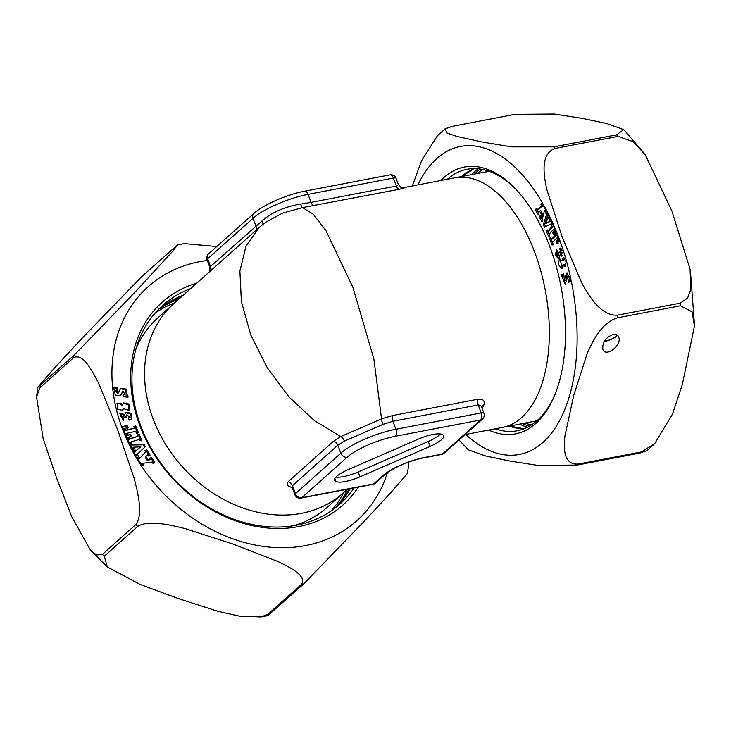 <?xml version="1.0" encoding="UTF-8"?>
<svg xmlns="http://www.w3.org/2000/svg" width="731" height="731" viewBox="0 0 731 731"><rect width="100%" height="100%" fill="white"/><g stroke="black" fill="none" stroke-linecap="round" stroke-linejoin="round"><path stroke-width="1.1" d="M538.921 213.388L538.071 214.868L535.375 210.035L536.234 208.554L536.919 209.788L541.872 206.051L541.031 204.534L541.845 203.117L546.011 210.61L545.198 212.027L544.449 210.683L542.247 219.382L542.813 220.396L541.963 221.877L539.195 216.888L540.045 215.407L540.712 216.614L541.36 214.284L539.542 211.031L538.226 212.145L538.921 213.388M552.499 223.796L551.603 225.038L551.055 223.924L544.485 227.25L543.27 224.746L546.532 214.558L545.956 213.379L546.861 212.127L549.41 217.39L548.506 218.633L547.976 217.546L545.819 223.54L549.758 221.237L549.136 219.949L550.041 218.697L552.499 223.796M552.855 224.773L551.521 225.029L552.481 223.924L554.957 229.598L553.988 230.713L553.413 229.379L549.182 234.267L549.758 235.601L548.743 236.762L546.276 231.087L547.291 229.918L547.866 231.243L552.097 226.354L551.521 225.029L552.837 224.737M556.903 238.004L552.435 242.317L553.12 244.09L552.06 245.113L549.447 238.443L550.516 237.411L551.211 239.192L555.679 234.879L554.975 233.088L553.44 234.56L552.636 232.495L555.185 230.037L559.434 240.91L556.885 243.368L556.072 241.294L557.607 239.814L556.903 238.004L558.21 237.758M440.83 180.511A135.829 72.442 79.2 0 1 443.936 177.523A135.829 72.442 79.2 0 1 514.944 188.333A135.829 72.442 79.2 0 1 554.601 395.407A135.829 72.442 79.2 0 1 488.628 430.056M560.047 254.863L558.511 258.975L555.286 254.772L556.711 249.774L557.881 255.868L558.667 252.56L559.772 251.811L561.125 253.474L559.644 248.467L560.33 248.165L561.856 256.261L560.047 254.863L561.399 254.607L562.532 255.896M561.828 260.866L563.199 257.54L566.196 261.808L564.926 266.495L562.961 264.896L561.381 268.688L558.109 264.074L559.562 259.048L561.828 260.866L563.172 260.611L563.875 257.623M568.069 280.037L567.74 276.163L565.2 284.039L561.07 274.692L563.738 273.915L564.433 280.64L565.319 276.163L566.909 272.827L569.906 279.507L570.372 279.37L570.865 281.636L568.554 282.303L568.069 280.037L569.412 279.781L569.906 282.047M654.665 443.662L672.493 414.102L682.388 384.287L694.441 326.09L692.156 311.945L680.506 305.75L617.631 317.793C601.366 322.773 592.475 341.368 586.956 354.124L573.689 395.526L564.908 436.087C563.793 448.158 563.089 465.026 578.312 464.03L641.188 451.986L654.665 443.662L647.045 450.579L640.009 453.037L577.134 465.071L537.696 465.373L509.982 461.06L485.786 456.016L468.37 449.839L458.958 440.007M616.608 134.851L623.717 129.588L606.383 123.429L582.178 118.385L554.4 114.054L514.953 114.356L452.069 126.399L445.042 128.848L447.043 133.051L456.665 136.386L482.186 142.015L511.554 146.876L553.732 146.885L616.608 134.851A186.506 99.48 79.2 0 1 617.978 136.405L555.103 148.448C540.227 153.684 543.654 174.855 546.779 189.393L562.048 236.661L581.757 282.87C589.204 296.576 601.056 316.02 617.439 315.18L680.314 303.146L687.579 298.084L690.749 289.33L690.082 269.364L671.917 211.067L645.281 154.853L633.311 141.723L617.978 136.405M412.366 185.966L421.568 160.656L437.412 135.765L445.042 128.848M495.207 428.795A133.124 71.008 -100.8 0 0 517.183 430.778A133.124 71.008 -100.8 0 0 555.076 394.237M515.821 189.247A133.124 71.008 -100.8 0 0 467.109 169.29A133.124 71.008 -100.8 0 0 447.418 179.25M613.154 334.423C615.941 333.976 617.796 334.871 618.737 337.092C622.236 345.123 605.588 357.952 602.856 349.327C602.225 342.419 605.661 337.457 613.154 334.423M604.281 341.359A9.037 2.321 159.5 0 0 616.251 336.269A9.037 2.321 159.5 0 0 617.192 335.063M549.447 238.443L550.799 238.178L553.404 244.858M551.211 239.192L552.554 238.936L557.022 234.624M555.679 234.879L556.985 234.633M554.975 233.088L556.282 232.833M552.636 232.495L553.979 232.239L554.792 234.304M555.478 230.786L553.979 232.239M556.072 241.294L557.424 241.038L558.237 243.112M558.959 239.558L557.424 241.038M557.607 239.814L558.913 239.567M560.147 252.752L560.165 254.836M560.074 255.009L557.881 255.868M558.667 252.56L559.955 252.314M559.644 248.467L560.988 248.202L561.719 250.459L562.843 250.587M563.309 252.305L561.125 253.474M556.976 250.578L556.556 254.141M556.684 254.744L559.178 258.664M552.654 224.316L552.042 224.435M549.721 235.638L547.665 230.786M546.276 231.087L547.629 230.822M547.866 231.243L549.209 230.987L553.44 226.098M552.097 226.354L553.431 226.098M553.413 229.379L554.747 229.123M550.507 219.656L551.11 220.972L545.819 223.54M547.976 217.546L549.383 217.418M547.327 213.086L547.875 214.302L544.622 224.49L545.829 226.985M551.055 223.924L552.481 223.823M543.27 224.746L544.622 224.49M546.532 214.558L547.875 214.302M545.956 213.379L547.309 213.114M549.758 221.237L551.11 220.972M549.136 219.949L550.48 219.693M562.961 264.896L564.305 264.64L565.602 266.148M560.229 259.112L562.048 268.368M535.375 210.035L536.728 209.77L538.829 213.553M536.919 209.788L538.263 209.523L543.224 205.795L541.872 206.051M541.031 204.534L542.375 204.278L543.224 205.795M544.449 210.683L545.956 210.711M539.195 216.888L540.538 216.632L542.722 220.561M540.712 216.614L542.064 216.358L542.704 214.028L541.36 214.284M539.542 211.031L540.894 210.775L542.704 214.028M561.07 274.692L562.413 274.436L562.907 276.665M563.765 274.043L562.413 274.436M565.319 276.163L566.662 275.907L565.776 280.384L564.433 280.64M567.612 272.864L566.662 275.907M569.906 279.507L570.381 279.416M562.048 276.784L563.327 276.903M563.363 279.489L565.858 283.765M567.74 276.163L569.878 276.464M569.924 279.416L569.412 279.781M604.172 341.551A9.585 2.467 159.5 0 0 617.503 335.301M537.322 420.426A127.039 67.764 79.2 0 1 532.808 421.595L502.572 427.388A127.039 67.764 79.2 0 0 534.809 252.542A127.039 67.764 79.2 0 0 454.783 177.843L402.662 187.821M454.783 177.843L485.018 172.05A127.039 67.764 79.2 0 1 489.642 171.474M292.309 487.833L288.005 485.75L287.082 484.032L288.133 481.72L333.519 441.241L340.756 436.599L314.348 420.535L289.129 397.079L267.263 367.748L250.715 334.835L241.376 301.501L239.896 270.963L246.109 245.79L259.158 227.515L265.371 222.471M402.47 187.894C405.541 187.629 404.535 188.077 399.464 189.238L302.57 207.604L313.261 214.274L325.862 230.475L352.918 287.384L373.852 358.82L381.555 418.863L392.629 415.537L477.964 399.199C483.301 398.77 485.238 400.798 483.748 405.276L482.158 408.556M339.083 504.162A135.153 108.91 48.3 0 0 347.453 489.222L326.995 507.478A127.039 102.377 -131.7 0 1 293.643 525.699M135.966 348.906A127.039 102.377 -131.7 0 1 157.869 317.857L259.213 227.469M430.102 446.367L360.054 476.822A20.541 5.281 -20.5 0 1 335.913 481.437L335.319 481.08A20.541 5.281 -20.5 0 1 334.57 480.24A20.541 5.281 -20.5 0 1 348.157 469.631L418.214 439.176A20.541 5.281 -20.5 0 1 442.346 434.552L442.94 434.918A20.541 5.281 -20.5 0 1 443.699 435.758A20.541 5.281 -20.5 0 1 430.102 446.367L428.275 441.469A20.541 5.281 159.5 0 0 440.528 433.986M208.737 272.581C208.774 271.484 210.382 273.357 209.779 267.098L262.018 220.917C272.124 212.218 285.017 206.608 300.706 204.104A5.409 1.471 -99.2 0 0 302.57 207.604L282.513 213.132L265.38 222.471M344.365 441.159A5.409 3.582 64.9 0 0 340.756 436.599L381.555 418.863A5.409 1.782 67.8 0 0 383.044 424.345L344.365 441.159L337.85 445.197L292.455 485.676L292.053 487.093L294.876 494.704A5.409 1.389 -20.5 0 1 295.443 493.672L340.838 453.193L337.85 445.197A5.409 4.359 48.3 0 0 333.519 441.241M399.464 189.238A5.409 2.887 -100.8 0 1 396.376 186.039L398.404 184.678L396.065 178.282A5.409 1.389 159.5 0 0 393.388 178.044L308.053 194.382L311.05 202.377L396.376 186.039L393.388 178.044A5.409 2.887 79.2 0 0 389.979 174.864L304.653 191.202A5.409 2.887 79.2 0 1 308.053 194.382A43.248 11.12 159.5 0 0 253.017 218.313L207.631 258.792L210.619 266.788A5.409 4.359 -131.7 0 1 210.153 271.228M392.629 415.537A5.409 2.887 79.2 0 0 392.885 421.266L395.873 429.261L481.208 412.924A5.409 1.389 -20.5 0 1 483.885 413.161L481.51 406.829L480.696 405.641L478.476 404.892L392.885 421.266L383.044 424.345M300.706 204.104L311.05 202.377A5.409 2.887 -100.8 0 0 314.129 205.585M481.491 406.674A5.409 3.664 -155.3 0 1 483.748 405.276M335.904 477.124A20.541 5.281 159.5 0 0 358.227 471.924L428.275 441.469M525.059 423.085A132.987 70.934 -100.8 0 0 531.583 424.866M482.67 169.473A132.987 70.934 -100.8 0 0 477.27 173.539M174.682 302.862A132.987 107.165 48.3 0 0 154.926 313.297M331.189 510.923A132.987 107.165 48.3 0 0 343.798 492.484M358.291 487.138A135.829 109.458 -131.7 0 1 164.448 468.882A135.829 109.458 -131.7 0 1 196.877 283.061M124.846 414.468L125.613 412.229L131.406 413.317L131.9 419.201L129.131 420.133L128.437 417.794L130.118 417.191L126.792 414.879L126.573 416.981L124.553 417.173L121.227 415.537L123.292 417.867L123.941 420.078L119.656 413.216L124.846 414.468L124.133 415.107L119.327 413.572M123.384 408.647L122.598 410.383L117.481 409.132L117.252 403.21L120.99 403.119L122.497 404.773L123.393 402.818L129.076 404.06L129.36 410.456L123.384 408.647L122.205 410.658M149.691 458.191L151.472 457.268L154.734 462.458L152.953 463.372L152.121 462.056L142.974 463.253L143.998 464.879L142.298 465.757L137.236 457.725L138.936 456.848L139.84 458.282L145.633 451.758L144.948 450.671L146.73 449.748L150.102 455.102L148.32 456.016L147.507 454.728L145.862 456.446L148.064 459.945L150.522 459.516L149.691 458.191M117.755 389.851L116.348 390.244L118.258 393.04L120.688 388.28L126.426 389.111L126.929 395.023L127.788 395.096L128.044 397.189L123.429 396.787L123.164 394.685L125.047 394.256L122.854 391.076L120.35 395.864L115.142 395.032L114.566 389.568L113.762 389.495L113.497 387.375L117.499 387.722L117.755 389.851M131.516 443.214L132.137 444.384L143.87 444.174L145.259 446.787L137.346 454.161L137.995 455.386L136.185 456.089L133.27 450.598L135.08 449.903L135.674 451.036L140.736 446.796L133.627 447.189L134.349 448.532L132.539 449.236L129.707 443.918L130.639 443.553L129.771 443.818L127.075 437.997L128.948 437.44L129.579 438.801L137.812 436.325L137.181 434.972L139.137 434.378L141.832 440.19L139.877 440.784L139.246 439.432L131.013 441.899L131.644 443.251L130.831 443.918M125.915 430.066L134.394 428.183L133.682 426.401L135.71 425.954L138.387 432.67L136.368 433.117L135.655 431.327L127.176 433.218L127.898 435.027L130.803 434.378L131.635 436.462L126.792 437.54L122.415 426.584L127.258 425.515L128.099 427.598L125.184 428.247L125.915 430.066L125.202 430.705L124.471 428.887L125.184 428.247M104.277 556.236L107.338 566.954L140.105 584.425L178.519 598.634L218.395 611.427L239.695 616.178L261.022 616.937L267.975 614.223L301.419 584.389C307.587 576.147 289.832 567.137 277.195 561.207L232.531 543.891L185.455 528.705C170.259 524.812 148.366 519.732 137.72 526.402L104.277 556.236A186.506 150.294 -131.7 0 1 102.395 554.363L135.838 524.538C143.358 514.862 137.967 492.502 133.837 477.352L117.517 429.453L98.868 383.876C92.444 370.791 82.585 352.552 73.502 357.797L40.059 387.631L36.55 396.851L43.184 438.755L56.79 478.467L71.793 516.79L90.443 550.141L96.519 554.966L102.395 554.363M141.741 276.592L81.424 338.965L55.309 367.108L37.911 387.101L73.822 355.504L134.897 292.318L172.479 251.455L177.551 244.912L141.741 276.592M408.812 463.71L407.45 473.46L390.116 493.388L363.983 521.541L303.621 583.968L267.811 615.648L261.022 616.946M177.551 244.903L184.34 243.615L216.76 246.548M190.709 288.571A133.124 107.274 48.3 0 0 162.739 305.366A133.124 107.274 48.3 0 0 171.292 476.119A133.124 107.274 48.3 0 0 339.961 504.061A133.124 107.274 48.3 0 0 354.051 487.952M151.472 457.268L149.818 458.392M154.022 463.098L150.75 457.908M142.974 463.253L142.262 463.893L143.285 465.519M138.936 456.848L137.364 457.926M139.84 458.282L139.128 458.922L138.223 457.487M146.73 449.748L145.076 450.872M149.389 455.742L146.017 450.387M147.507 454.728L145.862 456.446M148.064 459.945L147.351 460.585L145.149 457.085M150.522 459.516L147.351 460.585M127.788 395.096L126.216 395.663L125.887 389.952L120.35 388.636M127.331 397.828L127.066 395.736M121.364 394.247L122.854 391.076M125.047 394.256L123.247 395.316M119.975 396.138L120.642 394.886M117.499 387.722L116.786 388.362L112.784 388.015M117.042 390.491L116.786 388.362M118.258 393.04L117.545 393.68L115.626 390.884L116.348 390.244M126.929 395.023L126.216 395.663M122.497 404.773L121.775 405.413L120.277 403.759L116.933 403.567M128.967 410.74L128.364 404.718L123.064 403.174M129.871 444.21L130.639 443.553M132.137 444.384L131.416 445.024L130.794 443.854M143.87 444.174L143.157 444.813L131.416 445.024M145.259 446.787L144.546 447.427L143.157 444.813M137.346 454.161L144.546 447.427M137.282 456.025L136.624 454.801M135.08 449.903L133.426 450.899M135.674 451.036L134.961 451.676L134.358 450.543M140.736 446.796L134.961 451.676M133.627 447.189L132.914 447.829L133.627 449.172M131.013 441.899L130.301 442.538L130.931 443.891M137.355 435.338L138.424 435.018L141.12 440.83M127.249 438.372L128.236 438.079L128.866 439.441L137.812 436.325M139.137 434.378L138.424 435.018M128.948 437.44L128.236 438.079M129.579 438.801L128.866 439.441M125.723 417.063L126.792 414.879M130.118 417.191L128.574 418.251M123.292 417.867L122.58 418.507L120.505 416.177L121.227 415.537M123.228 420.718L122.58 418.507M131.507 419.493L130.694 413.965L125.293 412.586M134.394 428.183L125.202 430.705M135.71 425.954L132.969 427.041M137.675 433.309L134.988 426.593M127.176 433.218L126.454 433.858L127.176 435.667L127.898 435.027M130.803 434.378L127.176 435.667M130.922 437.101L130.081 435.018M127.258 425.515L121.702 427.224M127.377 428.238L126.545 426.155M417.885 184.906A156.772 83.617 79.2 0 1 549.931 217.043A156.772 83.617 79.2 0 1 542.959 442.374A156.772 83.617 79.2 0 1 465.674 434.452M641.188 451.986A186.506 99.48 79.2 0 1 640.603 452.516A186.506 99.48 79.2 0 1 640.009 453.037M680.314 303.146A186.506 99.48 79.2 0 1 680.506 305.75M553.732 146.885A186.506 99.48 79.2 0 1 555.103 148.448M617.439 315.18A186.506 99.48 79.2 0 1 617.631 317.793M578.312 464.03A186.506 99.48 79.2 0 1 577.718 464.56A186.506 99.48 79.2 0 1 577.134 465.071M527.581 427.187A136.194 72.643 79.2 0 1 519.503 424.144M471.705 174.599A136.194 72.643 79.2 0 1 475.232 171.173A136.194 72.643 79.2 0 1 478.101 168.788M480.294 169.053A135.153 72.086 -100.8 0 0 476.84 171.876A135.153 72.086 -100.8 0 0 474.529 174.06M522.318 423.605A135.153 72.086 -100.8 0 0 529.527 426.127M461.444 176.564A133.124 71.008 79.2 0 1 474.255 168.614M524.072 428.777A133.124 71.008 79.2 0 1 509.233 426.109M564.076 266.312L565.419 266.057M343.077 493.123A127.039 102.377 -131.7 0 1 182.12 466.469A127.039 102.377 -131.7 0 1 173.951 303.511M294.876 494.704A5.409 5.409 0 0 0 300.953 498.122A5.409 2.887 79.2 0 0 301.766 497.701L373.623 483.94L383.181 475.424A32.438 8.343 -20.5 0 1 424.464 457.478L442.429 454.033L480.651 419.95L395.316 436.288A37.838 9.731 159.5 0 0 347.152 457.222L301.766 497.701A5.409 4.359 -131.7 0 1 295.443 493.672L292.455 485.676A5.409 4.359 48.3 0 0 288.133 481.72M424.464 457.478A5.409 2.887 -100.8 0 1 423.651 457.889L441.615 454.454A5.409 5.409 0 0 0 444.192 453.174L482.414 419.091A5.409 4.359 -131.7 0 1 480.651 419.95A5.409 2.887 79.2 0 0 481.208 412.924L478.22 404.928A5.409 2.887 79.2 0 1 477.964 399.199M255.539 230.749A5.409 4.359 -131.7 0 0 256.005 226.299L253.017 218.313A5.409 4.359 48.3 0 1 253.913 213.415C263.553 204.598 287.073 194.483 304.653 191.202M207.056 259.825A5.409 5.409 0 0 1 208.518 253.895A5.409 4.359 48.3 0 0 207.631 258.792A5.409 1.389 159.5 0 0 207.056 259.825L209.779 267.107M347.152 457.222A5.409 4.359 -131.7 0 1 340.838 453.193A43.248 11.12 -20.5 0 1 395.873 429.261A5.409 2.887 -100.8 0 1 395.316 436.288M262.018 220.917A5.409 3.271 -130.9 0 1 262.127 224.984M444.192 453.174A5.409 4.359 -131.7 0 1 442.429 454.033A5.409 2.887 -100.8 0 1 441.615 454.454M423.651 457.889C410.456 460.192 390.975 468.809 384.954 474.565A5.409 4.359 -131.7 0 1 383.181 475.424M300.953 498.122L372.81 484.361A5.409 2.887 79.2 0 0 373.623 483.94A5.409 4.359 48.3 0 0 375.396 483.081L384.954 474.565M358.227 471.924L360.054 476.822M335.913 481.437L334.835 478.54M334.588 479.107L335.319 481.08M387.467 472.573A156.772 126.335 -131.7 0 1 305.595 545.554A156.772 126.335 -131.7 0 1 120.779 424.364A156.772 126.335 -131.7 0 1 207.312 260.51M270.178 613.802A186.506 150.294 -131.7 0 1 269.081 614.013A186.506 150.294 -131.7 0 1 267.975 614.223M40.059 387.631A186.506 150.294 -131.7 0 1 40.379 385.338M73.502 357.797A186.506 150.294 -131.7 0 1 73.822 355.504M137.72 526.402A186.506 150.294 -131.7 0 1 135.838 524.538M303.621 583.968A186.506 150.294 -131.7 0 1 302.524 584.188A186.506 150.294 -131.7 0 1 301.419 584.389M349.107 488.902A136.194 109.751 -131.7 0 1 345.626 495.974M171.419 300.651A136.194 109.751 -131.7 0 1 180.795 297.416M178.327 299.609A135.153 108.91 48.3 0 0 162.538 306.216M350.295 488.673A133.124 107.274 -131.7 0 1 336.132 507.277L350.259 488.683M183.17 295.297L159.093 308.811A133.124 107.274 -131.7 0 1 183.243 295.223M120.99 403.119L120.277 403.759M623.808 129.679L643.91 152.971M690.493 271.941L694.45 324.491M560.714 250.605L562.066 250.349M509.544 426.054L524.127 428.759M474.309 168.614L461.745 176.509M465.053 434.57L502.572 427.388M208.518 253.895L253.913 213.415M402.306 187.922L403.028 187.84C401.803 186.789 402.507 189.978 398.358 184.422M396.065 178.282A5.409 5.409 0 0 0 389.979 174.864M482.414 419.091A5.409 5.409 0 0 0 483.885 413.161M372.81 484.361A5.409 5.409 0 0 0 375.396 483.081M292.016 486.873L292.153 487.422M107.338 566.954L90.443 550.141M36.55 396.851L37.911 387.101"/></g></svg>
